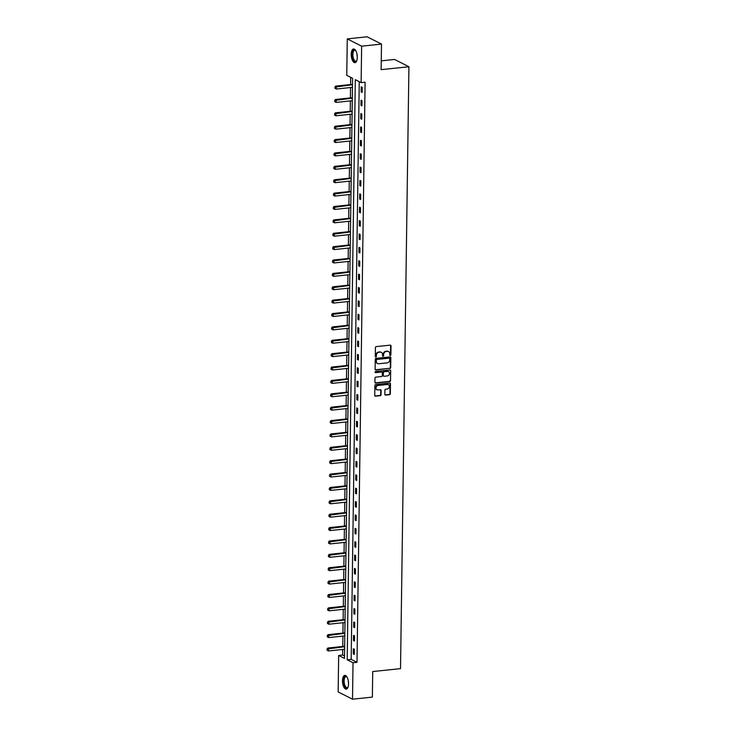 <?xml version="1.0" encoding="UTF-8"?>
<svg xmlns="http://www.w3.org/2000/svg" width="736" height="736" viewBox="0 0 736 736"><rect width="100%" height="100%" fill="white"/><g stroke="black" fill="none" stroke-linecap="round" stroke-linejoin="round"><path stroke-width="1.1" d="M390.319 355.497A0.607 0.524 116.9 0 0 390.88 354.844L391 345.902A0.865 0.754 116.9 0 0 390.236 345.147L376.206 346.619A0.865 0.754 116.9 0 0 375.415 347.539L375.286 356.482A0.607 0.524 116.9 0 0 376.381 356.371L376.39 355.212A2.778 2.42 116.9 0 1 378.93 352.259L380.098 352.139A2.778 2.42 116.9 0 1 382.554 354.568L382.536 355.727A0.607 0.524 116.9 0 0 383.631 355.608L383.64 354.448A2.778 2.42 116.9 0 1 386.179 351.495L387.348 351.376A2.778 2.42 116.9 0 1 389.804 353.804L389.786 354.964A0.607 0.524 116.9 0 0 390.319 355.497M389.887 355.304A0.607 0.524 116.9 0 0 390.485 354.651L390.614 345.708A0.865 0.754 116.9 0 0 390.402 345.147M375.388 356.822A0.607 0.524 116.9 0 0 375.995 356.178L376.39 355.212M382.637 356.058A0.607 0.524 116.9 0 0 383.235 355.414L383.64 354.448M342.498 680.726A6.891 2.962 84 0 1 344.798 675.4A6.891 2.962 84 0 1 348.551 683.799A6.891 2.962 84 0 1 346.242 689.117A6.891 2.962 84 0 1 342.498 680.726M351.238 54.289A6.891 2.962 84 0 1 353.547 48.972A6.891 2.962 84 0 1 357.291 57.362A6.891 2.962 84 0 1 354.991 62.68A6.891 2.962 84 0 1 351.238 54.289M384.836 394.34A0.865 0.754 116.9 0 0 385.609 395.103L389.546 394.689A0.865 0.754 116.9 0 0 390.338 393.76L390.476 383.833A0.865 0.754 116.9 0 0 389.703 383.07L375.673 384.542A0.865 0.754 116.9 0 0 374.882 385.471L374.744 395.398A0.865 0.754 116.9 0 0 375.516 396.161L380.264 395.664A0.865 0.754 116.9 0 0 381.055 394.735L381.119 390.485A0.865 0.754 116.9 0 0 380.346 389.721L377.991 389.97A2.318 2.024 116.9 0 1 378.056 385.471L387.292 384.496A2.318 2.024 116.9 0 1 387.228 389.004L385.692 389.169A0.865 0.754 116.9 0 0 384.9 390.089L384.836 394.34M347.272 38.888L367.126 36.8L381.487 44.096L381.128 69.653L408.922 66.737L400.522 668.638L372.72 671.554L372.37 697.112L352.516 699.2L338.155 691.904L338.661 655.454L344.485 658.416L352.59 78.292L346.766 75.339L347.272 38.888L361.634 46.175L361.128 82.625L355.304 79.672L347.199 659.796L353.022 662.75L352.516 699.2M381.487 44.096L361.634 46.175M359.242 81.668L351.173 659.373L356.997 662.336L365.093 82.211L361.128 82.625M356.997 662.336L353.022 662.75M389.905 368.506A0.865 0.754 116.9 0 0 390.696 367.586L390.834 357.65A0.865 0.754 116.9 0 0 390.071 356.886L376.041 358.358A0.865 0.754 116.9 0 0 375.25 359.288L375.112 369.214A0.865 0.754 116.9 0 0 375.875 369.978L389.519 368.304A0.865 0.754 116.9 0 0 390.31 367.384L390.448 357.448A0.865 0.754 116.9 0 0 390.236 356.886M390.66 370.742L390.512 380.668A0.865 0.754 116.9 0 1 389.721 381.598L375.691 383.07A0.865 0.754 116.9 0 1 374.928 382.306L374.983 378.056A0.865 0.754 116.9 0 1 375.774 377.136L381.469 376.538A0.865 0.754 116.9 0 0 382.26 375.618L382.297 372.793A0.865 0.754 116.9 0 0 381.533 372.03L375.608 372.655A0.607 0.524 116.9 0 1 375.627 371.478L389.887 369.978A0.865 0.754 116.9 0 1 390.66 370.742L390.512 380.668M408.922 66.737L394.56 59.441L381.248 60.84M361.22 86.811L361.146 91.954L362.121 92.451L362.186 87.299L361.22 86.811M361.036 100.188L360.962 105.331L361.928 105.828L362.002 100.676L361.036 100.188M360.842 113.565L360.778 118.717L361.744 119.204L361.818 114.062L360.842 113.565M360.658 126.942L360.585 132.094L361.56 132.581L361.634 127.438L360.658 126.942M360.474 140.328L360.401 145.47L361.367 145.967L361.44 140.815L360.474 140.328M360.281 153.704L360.217 158.847L361.183 159.344L361.256 154.201L360.281 153.704M360.097 167.081L360.024 172.233L360.999 172.721L361.072 167.578L360.097 167.081M359.913 180.467L359.84 185.61L360.806 186.107L360.879 180.955L359.913 180.467M359.729 193.844L359.656 198.987L360.622 199.484L360.695 194.341L359.729 193.844M359.536 207.221L359.462 212.373L360.438 212.86L360.511 207.718L359.536 207.221M359.352 220.607L359.278 225.75L360.254 226.237L360.318 221.094L359.352 220.607M359.168 233.984L359.094 239.126L360.06 239.623L360.134 234.471L359.168 233.984M358.975 247.36L358.901 252.503L359.876 253L359.95 247.857L358.975 247.36M358.791 260.737L358.717 265.889L359.692 266.377L359.757 261.234L358.791 260.737M358.607 274.123L358.533 279.266L359.499 279.763L359.573 274.611L358.607 274.123M358.414 287.5L358.349 292.643L359.315 293.14L359.389 287.997L358.414 287.5M358.23 300.877L358.156 306.029L359.131 306.516L359.205 301.374L358.23 300.877M358.046 314.263L357.972 319.406L358.938 319.902L359.012 314.75L358.046 314.263M357.852 327.64L357.788 332.782L358.754 333.279L358.828 328.127L357.852 327.64M357.668 341.016L357.595 346.168L358.57 346.656L358.644 341.513L357.668 341.016M357.484 354.393L357.411 359.545L358.386 360.033L358.45 354.89L357.484 354.393M357.3 367.779L357.227 372.922L358.193 373.419L358.266 368.267L357.3 367.779M357.107 381.156L357.034 386.299L358.009 386.796L358.082 381.653L357.107 381.156M356.923 394.533L356.85 399.685L357.825 400.172L357.889 395.03L356.923 394.533M356.739 407.919L356.666 413.062L357.632 413.558L357.705 408.406L356.739 407.919M356.546 421.296L356.482 426.438L357.448 426.935L357.521 421.792L356.546 421.296M356.362 434.672L356.288 439.824L357.264 440.312L357.328 435.169L356.362 434.672M356.178 448.058L356.104 453.201L357.07 453.689L357.144 448.546L356.178 448.058M355.985 461.435L355.92 466.578L356.886 467.075L356.96 461.923L355.985 461.435M355.801 474.812L355.727 479.955L356.702 480.452L356.776 475.309L355.801 474.812M355.617 488.189L355.543 493.341L356.509 493.828L356.583 488.686L355.617 488.189M355.424 501.575L355.359 506.718L356.325 507.214L356.399 502.062L355.424 501.575M355.24 514.952L355.166 520.094L356.141 520.591L356.215 515.448L355.24 514.952M355.056 528.328L354.982 533.48L355.957 533.968L356.022 528.825L355.056 528.328M354.872 541.714L354.798 546.857L355.764 547.345L355.838 542.202L354.872 541.714M354.678 555.091L354.605 560.234L355.58 560.731L355.654 555.579L354.678 555.091M354.494 568.468L354.421 573.62L355.396 574.108L355.46 568.965L354.494 568.468M354.31 581.845L354.237 586.997L355.203 587.484L355.276 582.342L354.31 581.845M354.117 595.231L354.053 600.374L355.019 600.87L355.092 595.718L354.117 595.231M353.933 608.608L353.86 613.75L354.835 614.247L354.899 609.104L353.933 608.608M353.749 621.984L353.676 627.136L354.642 627.624L354.715 622.481L353.749 621.984M353.556 635.37L353.492 640.513L354.458 641.01L354.531 635.858L353.556 635.37M353.372 648.747L353.298 653.89L354.274 654.387L354.347 649.235L353.372 648.747M350.704 77.335L350.603 84.53M350.557 87.538L350.41 97.916M350.373 100.915L350.226 111.292M350.189 114.292L350.042 124.669M349.996 127.678L349.858 138.055M349.812 141.054L349.664 151.432M349.628 154.431L349.48 164.809M349.434 167.808L349.296 178.186M349.25 181.194L349.103 191.572M349.066 194.571L348.919 204.948M348.873 207.948L348.735 218.325M348.689 221.334L348.542 231.711M348.505 234.71L348.358 245.088M348.321 248.087L348.174 258.465M348.128 261.473L347.981 271.851M347.944 274.85L347.797 285.228M347.76 288.227L347.613 298.604M347.567 301.604L347.429 311.981M347.383 314.99L347.236 325.367M347.199 328.366L347.052 338.744M347.006 341.743L346.868 352.121M346.822 355.129L346.674 365.507M346.638 368.506L346.49 378.884M346.444 381.883L346.306 392.26M346.26 395.26L346.113 405.637M346.076 408.646L345.929 419.023M345.892 422.022L345.745 432.4M345.699 435.399L345.552 445.777M345.515 448.785L345.368 459.163M345.331 462.162L345.184 472.54M345.138 475.539L345 485.916M344.954 488.916L344.807 499.302M344.77 502.302L344.623 512.679M344.577 515.678L344.439 526.056M344.393 529.055L344.246 539.433M344.209 542.441L344.062 552.819M344.016 555.818L343.878 566.196M343.832 569.195L343.684 579.572M343.648 582.581L343.5 592.958M343.464 595.958L343.316 606.335M343.27 609.334L343.123 619.712M343.086 622.711L342.939 633.089M342.902 636.097L342.755 646.475M342.709 649.474L342.636 655.04L344.522 655.997M342.636 655.04L338.661 655.454M351.173 659.373L347.199 659.796M361.146 91.954L362.13 91.853M360.962 105.331L361.937 105.23M360.778 118.717L361.753 118.606M360.585 132.094L361.569 131.992M360.401 145.47L361.376 145.369M360.217 158.847L361.192 158.746M360.024 172.233L361.008 172.132M359.84 185.61L360.815 185.509M359.656 198.987L360.631 198.886M359.462 212.373L360.447 212.262M359.278 225.75L360.254 225.648M359.094 239.126L360.07 239.025M358.901 252.503L359.886 252.402M358.717 265.889L359.702 265.788M358.533 279.266L359.508 279.165M358.349 292.643L359.324 292.542M358.156 306.029L359.14 305.918M357.972 319.406L358.947 319.304M357.788 332.782L358.763 332.681M357.595 346.168L358.579 346.058M357.411 359.545L358.386 359.444M357.227 372.922L358.202 372.821M357.034 386.299L358.018 386.198M356.85 399.685L357.825 399.584M356.666 413.062L357.641 412.96M356.482 426.438L357.457 426.337M356.288 439.824L357.273 439.714M356.104 453.201L357.08 453.1M355.92 466.578L356.896 466.477M355.727 479.955L356.712 479.854M355.543 493.341L356.518 493.24M355.359 506.718L356.334 506.616M355.166 520.094L356.15 519.993M354.982 533.48L355.957 533.37M354.798 546.857L355.773 546.756M354.605 560.234L355.589 560.133M354.421 573.62L355.396 573.51M354.237 586.997L355.212 586.896M354.053 600.374L355.028 600.272M353.86 613.75L354.844 613.649M353.676 627.136L354.651 627.035M353.492 640.513L354.467 640.412M353.298 653.89L354.283 653.789M388.369 351.504A2.778 2.42 116.9 0 0 386.961 351.173L387.348 351.376M383.254 354.255A2.778 2.42 116.9 0 1 385.784 351.302L386.961 351.173M381.119 352.268A2.778 2.42 116.9 0 0 379.712 351.937L380.098 352.139M376.004 355.019A2.778 2.42 116.9 0 1 378.543 352.056L379.712 351.937M375.323 369.776A0.865 0.754 116.9 0 0 375.489 369.785L389.519 368.304M389.73 358.69A0.607 0.524 116.9 0 0 389.197 358.156L376.878 359.453A0.607 0.524 116.9 0 0 376.326 360.097L376.308 361.321A2.778 2.42 116.9 0 0 378.764 363.75L387.182 362.866A2.778 2.42 116.9 0 0 389.721 359.913L389.73 358.69M377.356 363.418A2.778 2.42 116.9 0 1 375.921 361.118L375.94 359.895A0.607 0.524 116.9 0 1 376.492 359.251L388.81 357.963M375.139 382.867A0.865 0.754 116.9 0 0 375.305 382.876L389.335 381.395A0.865 0.754 116.9 0 0 390.126 380.475M381.699 372.039A0.865 0.754 116.9 0 0 381.147 371.836L375.608 372.655M387.375 375.921A2.318 2.024 116.9 0 0 387.44 371.413L384.183 371.754A0.865 0.754 116.9 0 0 383.392 372.683L383.346 375.498A0.865 0.754 116.9 0 0 384.118 376.262L387.375 375.921M388.258 371.505A2.318 2.024 116.9 0 0 387.044 371.22L387.44 371.413M383.557 376.059A0.865 0.754 116.9 0 1 382.959 375.305L383.005 372.48A0.865 0.754 116.9 0 1 383.796 371.56L387.044 371.22M390.264 370.539A0.865 0.754 116.9 0 0 390.062 369.978M388.111 384.597A2.318 2.024 116.9 0 0 386.906 384.302L387.292 384.496M376.786 389.684A2.318 2.024 116.9 0 1 377.669 385.268L386.906 384.302M374.955 395.959A0.865 0.754 116.9 0 0 375.121 395.959L379.877 395.462A0.865 0.754 116.9 0 0 380.668 394.542L380.733 390.292A0.865 0.754 116.9 0 0 380.521 389.73M385.048 394.901A0.865 0.754 116.9 0 0 385.222 394.901L389.151 394.487A0.865 0.754 116.9 0 0 389.942 393.567L390.08 383.631A0.865 0.754 116.9 0 0 389.878 383.07M352.498 84.336L335.69 86.103L336.389 86.452L336.352 89.028L352.461 87.336M335.036 88.348L336.352 89.028L334.926 88.283L335.055 87.06L334.926 88.283M352.498 84.76L335.055 87.06M334.944 86.995L335.69 86.103M356.813 60.582A5.971 2.558 84 0 1 356.656 60.849A5.971 2.558 84 0 1 356.141 61.438A5.971 2.558 84 0 1 352.59 57.5A5.971 2.558 84 0 1 353.666 50.076A5.971 2.558 84 0 1 355.562 50.407A5.971 2.558 84 0 1 355.773 50.646M355.736 50.6A5.529 2.374 -96 0 0 354.724 50.223A5.529 2.374 -96 0 0 354.154 50.462A5.529 2.374 -96 0 0 353.032 56.654A5.529 2.374 -96 0 0 355.874 61.208A5.529 2.374 -96 0 0 356.445 60.978A5.529 2.374 -96 0 0 356.794 60.628M353.961 48.99A6.854 2.935 -96 0 0 353.482 49.238A6.854 2.935 -96 0 0 352.056 56.654A6.854 2.935 -96 0 0 355.387 62.578M348.073 687.01A5.971 2.558 84 0 1 347.916 687.286A5.971 2.558 84 0 1 345.055 687.001A5.971 2.558 84 0 1 343.537 680.864A5.971 2.558 84 0 1 346.812 676.844A5.971 2.558 84 0 1 347.024 677.083M346.996 677.037A5.529 2.374 -96 0 0 345.975 676.66A5.529 2.374 -96 0 0 344.126 680.92A5.529 2.374 -96 0 0 347.125 687.645A5.529 2.374 -96 0 0 348.045 687.065M345.212 675.427A6.854 2.935 -96 0 0 343.151 680.662A6.854 2.935 -96 0 0 346.638 689.006M352.314 97.713L335.506 99.48L336.205 99.829L336.168 102.405L352.277 100.712M334.852 101.724L336.168 102.405L334.733 101.66L334.871 100.436L334.733 101.66M352.305 98.146L334.871 100.436M334.751 100.381L335.506 99.48M352.13 111.09L335.322 112.856L336.021 113.215L335.984 115.782L352.084 114.098M334.668 115.101L335.984 115.782L334.549 115.046L334.687 113.813L334.549 115.046M352.121 111.522L334.687 113.813M334.567 113.758L335.322 112.856M351.937 124.476L335.128 126.233L335.828 126.592L335.791 129.168L351.9 127.475M334.475 128.487L335.791 129.168L334.365 128.423L334.494 127.199L334.365 128.423M351.937 124.899L334.494 127.199M334.383 127.135L335.128 126.233M351.753 137.853L334.944 139.619L335.644 139.969L335.607 142.545L351.716 140.852M334.291 141.864L335.607 142.545L334.181 141.8L334.31 140.576L334.181 141.8M351.744 138.285L334.31 140.576M334.19 140.521L334.944 139.619M351.569 151.23L334.76 152.996L335.46 153.355L335.423 155.922L351.523 154.229M334.107 155.241L335.423 155.922L333.988 155.186L334.006 153.898L333.988 155.186M351.56 151.662L334.126 153.953M334.006 153.898L334.76 152.996M351.385 164.606L334.567 166.373L335.266 166.732L335.23 169.308L351.339 167.615M333.923 168.618L335.23 169.308L333.804 168.562L333.822 167.274L333.804 168.562M351.376 165.039L333.942 167.339M333.822 167.274L334.567 166.373M351.192 177.992L334.383 179.759L335.082 180.108L335.046 182.684L351.155 180.992M333.73 182.004L335.046 182.684L333.62 181.939L333.748 180.716L333.62 181.939M351.192 178.416L333.748 180.716M333.638 180.651L334.383 179.759M351.008 191.369L334.199 193.136L334.898 193.494L334.862 196.061L350.962 194.368M333.546 195.38L334.862 196.061L333.426 195.325L333.564 194.092L333.426 195.325M350.998 191.802L333.564 194.092M333.445 194.037L334.199 193.136M350.824 204.746L334.006 206.512L334.705 206.871L334.678 209.438L350.778 207.754M333.362 208.757L334.678 209.438L333.242 208.702L333.38 207.469L333.242 208.702M350.814 205.178L333.38 207.469M333.261 207.414L334.006 206.512M350.63 218.132L333.822 219.898L334.521 220.248L334.484 222.824L350.594 221.131M333.169 222.143L334.484 222.824L333.058 222.079L333.187 220.855L333.058 222.079M350.63 218.555L333.187 220.855M333.077 220.791L333.822 219.898M350.446 231.509L333.638 233.275L334.337 233.625L334.3 236.201L350.4 234.508M332.985 235.52L334.3 236.201L332.865 235.456L333.003 234.232L332.865 235.456M350.437 231.941L333.003 234.232M332.884 234.177L333.638 233.275M350.262 244.886L333.454 246.652L334.144 247.011L334.116 249.578L350.216 247.894M332.801 248.897L334.116 249.578L332.681 248.842L332.819 247.609L332.681 248.842M350.253 245.318L332.819 247.609M332.7 247.554L333.454 246.652M350.069 258.272L333.261 260.029L333.96 260.388L333.923 262.964L350.032 261.271M332.608 262.274L333.923 262.964L332.497 262.218L332.516 260.93L332.497 262.218M350.069 258.695L332.626 260.995M332.516 260.93L333.261 260.029M349.885 271.648L333.077 273.415L333.776 273.764L333.739 276.34L349.848 274.648M332.424 275.66L333.739 276.34L332.304 275.595L332.442 274.372L332.304 275.595M349.876 272.072L332.442 274.372M332.322 274.307L333.077 273.415M349.701 285.025L332.893 286.792L333.592 287.15L333.555 289.717L349.655 288.024M332.24 289.036L333.555 289.717L332.12 288.981L332.258 287.748L332.12 288.981M349.692 285.458L332.258 287.748M332.138 287.693L332.893 286.792M349.508 298.402L332.7 300.168L333.399 300.527L333.362 303.103L349.471 301.41M332.046 302.413L333.362 303.103L331.936 302.358L332.065 301.125L331.936 302.358M349.508 298.834L332.065 301.125M331.954 301.07L332.7 300.168M349.324 311.788L332.516 313.554L333.215 313.904L333.178 316.48L349.287 314.787M331.862 315.799L333.178 316.48L331.752 315.735L331.881 314.511L331.752 315.735M349.315 312.211L331.881 314.511M331.761 314.447L332.516 313.554M349.14 325.165L332.332 326.931L333.031 327.281L332.994 329.857L349.094 328.164M331.678 329.176L332.994 329.857L331.559 329.112L331.697 327.888L331.559 329.112M349.131 325.597L331.697 327.888M331.577 327.833L332.332 326.931M348.956 338.542L332.138 340.308L332.838 340.667L332.801 343.234L348.91 341.55M331.494 342.553L332.801 343.234L331.375 342.498L331.513 341.265L331.375 342.498M348.947 338.974L331.513 341.265M331.393 341.21L332.138 340.308M348.763 351.928L331.954 353.685L332.654 354.044L332.617 356.62L348.726 354.927M331.301 355.93L332.617 356.62L331.191 355.874L331.209 354.586L331.191 355.874M348.763 352.351L331.32 354.651M331.209 354.586L331.954 353.685M348.579 365.304L331.77 367.071L332.47 367.42L332.433 369.996L348.533 368.304M331.117 369.316L332.433 369.996L330.998 369.251L331.136 368.028L330.998 369.251M348.57 365.728L331.136 368.028M331.016 367.972L331.77 367.071M348.395 378.681L331.577 380.448L332.276 380.806L332.249 383.373L348.349 381.68M330.933 382.692L332.249 383.373L330.814 382.637L330.952 381.404L330.814 382.637M348.386 379.114L330.952 381.404M330.832 381.349L331.577 380.448M348.202 392.058L331.393 393.824L332.092 394.183L332.056 396.759L348.165 395.066M330.74 396.069L332.056 396.759L330.63 396.014L330.648 394.726L330.63 396.014M348.202 392.49L330.758 394.79M330.648 394.726L331.393 393.824M348.018 405.444L331.209 407.21L331.908 407.56L331.872 410.136L347.972 408.443M330.556 409.455L331.872 410.136L330.436 409.391L330.455 408.103L330.436 409.391M348.008 405.867L330.574 408.167M330.455 408.103L331.209 407.21M347.834 418.821L331.025 420.587L331.724 420.937L331.688 423.513L347.788 421.82M330.372 422.832L331.688 423.513L330.252 422.777L330.39 421.544L330.252 422.777M347.824 419.253L330.39 421.544M330.271 421.489L331.025 420.587M347.64 432.198L330.832 433.964L331.531 434.323L331.494 436.89L347.604 435.206M330.179 436.209L331.494 436.89L330.068 436.154L330.197 434.921L330.068 436.154M347.64 432.63L330.197 434.921M330.087 434.866L330.832 433.964M347.456 445.584L330.648 447.35L331.347 447.7L331.31 450.276L347.42 448.583M329.995 449.595L331.31 450.276L329.875 449.53L330.013 448.307L329.875 449.53M347.447 446.007L330.013 448.307M329.894 448.242L330.648 447.35M347.272 458.96L330.464 460.727L331.163 461.076L331.126 463.652L347.226 461.96M329.811 462.972L331.126 463.652L329.691 462.907L329.829 461.684L329.691 462.907M347.263 459.393L329.829 461.684M329.71 461.628L330.464 460.727M347.079 472.337L330.271 474.104L330.97 474.462L330.933 477.029L347.042 475.346M329.627 476.348L330.933 477.029L329.507 476.293L329.526 475.005L329.507 476.293M347.079 472.77L329.636 475.06M329.526 475.005L330.271 474.104M346.895 485.723L330.087 487.48L330.786 487.839L330.749 490.415L346.858 488.722M329.434 489.725L330.749 490.415L329.323 489.67L329.332 488.382L329.323 489.67M346.895 486.146L329.452 488.446M329.332 488.382L330.087 487.48M346.711 499.1L329.903 500.866L330.602 501.216L330.565 503.792L346.665 502.099M329.25 503.111L330.565 503.792L329.13 503.047L329.268 501.823L329.13 503.047M346.702 499.523L329.268 501.823M329.148 501.759L329.903 500.866M346.527 512.477L329.71 514.243L330.409 514.602L330.372 517.169L346.481 515.476M329.066 516.488L330.372 517.169L328.946 516.433L328.964 515.145L328.946 516.433M346.518 512.909L329.084 515.2M328.964 515.145L329.71 514.243M346.334 525.854L329.526 527.62L330.225 527.979L330.188 530.555L346.297 528.862M328.872 529.865L330.188 530.555L328.762 529.81L328.891 528.577L328.762 529.81M346.334 526.286L328.891 528.577M328.78 528.522L329.526 527.62M346.15 539.24L329.342 541.006L330.041 541.356L330.004 543.932L346.104 542.239M328.688 543.251L330.004 543.932L328.569 543.186L328.707 541.963L328.569 543.186M346.141 539.663L328.707 541.963M328.587 541.898L329.342 541.006M345.966 552.616L329.158 554.383L329.848 554.732L329.82 557.308L345.92 555.616M328.504 556.628L329.82 557.308L328.385 556.563L328.523 555.34L328.385 556.563M345.957 553.049L328.523 555.34M328.403 555.284L329.158 554.383M345.773 565.993L328.964 567.76L329.664 568.118L329.627 570.685L345.736 569.002M328.311 570.004L329.627 570.685L328.201 569.949L328.33 568.716L328.201 569.949M345.773 566.426L328.33 568.716M328.219 568.661L328.964 567.76M345.589 579.379L328.78 581.136L329.48 581.495L329.443 584.071L345.543 582.378M328.127 583.381L329.443 584.071L328.008 583.326L328.026 582.038L328.008 583.326M345.58 579.802L328.146 582.102M328.026 582.038L328.78 581.136M345.405 592.756L328.596 594.522L329.296 594.872L329.259 597.448L345.359 595.755M327.943 596.767L329.259 597.448L327.824 596.703L327.962 595.479L327.824 596.703M345.396 593.179L327.962 595.479M327.842 595.424L328.596 594.522M345.212 606.133L328.403 607.899L329.102 608.258L329.066 610.825L345.175 609.132M327.75 610.144L329.066 610.825L327.64 610.089L327.768 608.856L327.64 610.089M345.212 606.565L327.768 608.856M327.658 608.801L328.403 607.899M345.028 619.51L328.219 621.276L328.918 621.635L328.882 624.211L344.991 622.518M327.566 623.521L328.882 624.211L327.446 623.466L327.465 622.178L327.446 623.466M345.018 619.942L327.584 622.242M327.465 622.178L328.219 621.276M344.844 632.896L328.035 634.662L328.734 635.012L328.698 637.588L344.798 635.895M327.382 636.907L328.698 637.588L327.262 636.842L327.4 635.619L327.262 636.842M344.834 633.319L327.4 635.619M327.281 635.554L328.035 634.662M344.65 646.272L327.842 648.039L328.541 648.388L328.504 650.964L344.614 649.272M327.198 650.284L328.504 650.964L327.078 650.228L327.097 648.94L327.078 650.228M344.65 646.705L327.207 648.996M327.097 648.94L327.842 648.039M357.291 56.865A5.529 2.374 84 0 1 357.006 54.179M348.542 683.302A5.529 2.374 84 0 1 348.266 680.607"/></g></svg>
